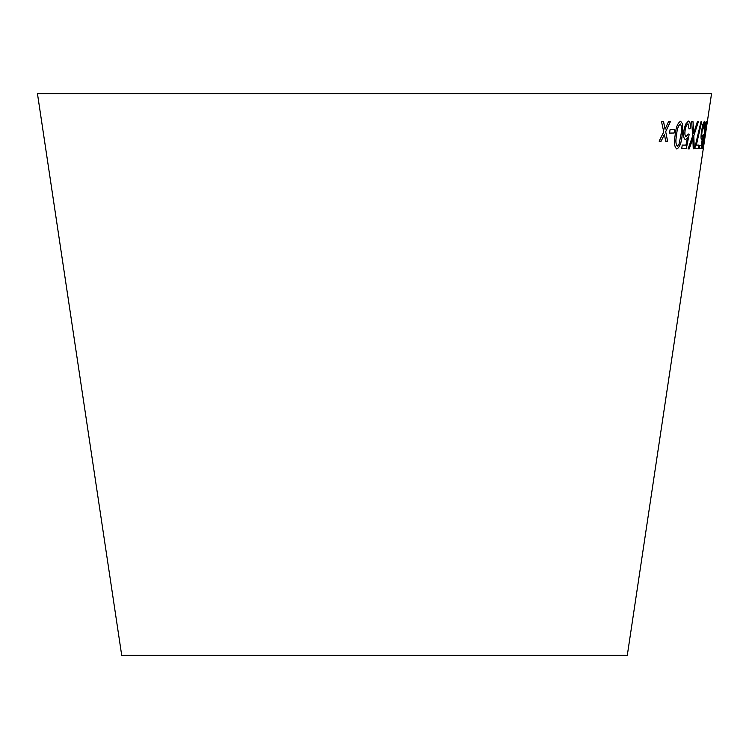 <?xml version="1.0" encoding="UTF-8"?>
<svg xmlns="http://www.w3.org/2000/svg" width="749" height="749" viewBox="0 0 749 749"><rect width="100%" height="100%" fill="white"/><g stroke="black" fill="none" stroke-linecap="round" stroke-linejoin="round"><path stroke-width="1.12" d="M37.45 93.625L711.55 93.625L627.288 655.375L121.713 655.375L37.45 93.625M661.479 121.478L663.773 131.918L659.148 141.149L661.161 141.168L664.438 134.352L665.655 141.168L667.612 141.168L665.702 131.73L670.458 121.497L668.567 121.507L665.056 129.268L663.548 121.497L661.479 121.478M670.037 129.727L669.587 133.088L674.166 133.022L674.606 129.671L670.037 129.727M682.199 134.942L682.648 123.96L680.616 121.226C677.667 122.911 675.841 127.564 675.139 135.185C673.828 142.787 674.428 147.375 676.937 148.948C679.755 147.244 681.515 142.572 682.199 134.942L682.648 123.96M676.665 148.911L676.899 148.948C679.717 147.235 681.478 142.572 682.161 134.932M687.46 137.825L685.953 145.119L682.227 145.091L681.777 148.265L686.365 148.293L689.174 134.361L688.237 133.968L686.168 136.58C684.961 136.281 684.586 134.23 685.073 130.429L685.11 130.429C685.7 126.544 686.674 124.334 688.022 123.828L689.024 128.95L690.175 128.641C690.625 123.763 690.044 121.244 688.415 121.085L685.475 124.353L683.8 130.71C683.182 136.065 683.753 139.005 685.522 139.529L687.46 137.825L685.485 139.52M686.234 136.59C684.998 136.281 684.623 134.23 685.11 130.429M693.031 121.759L691.692 121.778L692.666 136.056L688.078 148.892L689.239 148.873L692.853 138.528L693.237 148.742L694.276 148.686L693.799 135.812L698.433 121.553L697.394 121.61L693.668 133.182L693.031 121.759L693.602 131.384M695.306 145.727L694.922 148.311L698.452 148.311L698.92 145.109L696.336 145.128L701.701 121.572L701.045 121.581L695.306 145.727M702.478 137.9L701.223 145.203L699.66 145.297L699.192 148.471L701.083 148.349L703.442 134.399L702.113 136.711C701.616 136.449 701.644 134.417 702.169 130.616L703.976 123.95L703.901 129.015L704.35 128.669C705.006 123.81 705.015 121.329 704.378 121.216L702.843 124.568L701.56 130.935C700.858 136.281 700.849 139.192 701.551 139.66L702.478 137.9L701.513 139.651M704.669 131.112L702.038 148.667L706.11 128.042L705.399 128.07L706.092 121.572L704.285 131.094M705.914 129.774L705.408 133.116L705.914 129.774M705.595 133.032L706.092 129.689M702.225 148.667L705.652 131.094M705.614 131.084L706.064 128.042M706.335 121.572L705.399 128.07M703.114 143.331L704.903 131.112L705.492 131.103L703.114 143.331L704.94 131.122L705.492 131.103M699.145 148.461L701.083 148.349L703.442 134.399M702.169 130.616L702.131 130.607C701.607 134.408 701.579 136.44 702.066 136.702L702.113 136.711M702.131 130.607L703.976 123.95M703.863 129.015L704.35 128.669M704.313 128.669C704.959 123.81 704.978 121.319 704.341 121.216M694.885 148.311L698.452 148.311M698.414 148.302L698.883 145.109M701.663 121.572L696.336 145.128M688.041 148.882L689.239 148.873L692.853 138.528M693.199 148.742L694.276 148.686M694.239 148.677L693.799 135.812M693.761 135.812L698.396 121.544M693.565 131.375L693.668 133.182M681.74 148.265L686.365 148.293M686.327 148.293L689.174 134.361M689.136 134.361L688.2 133.959M685.073 130.429C685.663 126.534 686.636 124.334 687.985 123.819L688.022 123.828M688.986 128.94L690.175 128.641C690.587 123.763 690.007 121.244 688.378 121.085M682.62 123.95L680.579 121.226M677.321 146.195L677.283 146.186C675.701 144.388 675.458 140.709 676.534 135.138C676.937 129.586 678.163 125.86 680.214 123.96C681.768 125.776 681.983 129.455 680.907 134.998L679.015 144.192L677.321 146.195C675.738 144.398 675.486 140.709 676.572 135.148C676.965 129.624 678.191 125.898 680.251 123.969L680.251 123.969M669.559 133.079L674.166 133.022M674.128 133.013L674.577 129.661M659.111 141.14L661.161 141.168M661.124 141.158L664.438 134.352M665.618 141.168L667.612 141.168M667.574 141.158L665.702 131.73M665.674 131.721L670.421 121.488M663.511 121.488L665.056 129.268"/></g></svg>

